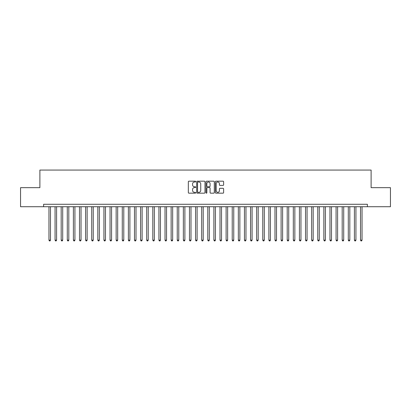 <?xml version="1.0" encoding="UTF-8"?>
<svg xmlns="http://www.w3.org/2000/svg" width="411" height="411" viewBox="0 0 411 411"><rect width="100%" height="100%" fill="white"/><g stroke="black" fill="none" stroke-linecap="round" stroke-linejoin="round"><path stroke-width="0.62" d="M195.723 181.595A0.421 0.421 0 0 0 195.307 181.179L188.937 181.179A0.601 0.601 0 0 0 188.336 181.775L188.336 192.569A0.601 0.601 0 0 0 188.937 193.17L195.307 193.17A0.421 0.421 0 0 0 195.723 192.749A0.421 0.421 0 0 0 195.307 192.327L194.48 192.327A1.916 1.916 0 0 1 192.564 190.411L192.564 189.512A1.916 1.916 0 0 1 194.48 187.591L195.307 187.591A0.421 0.421 0 0 0 195.723 187.175A0.421 0.421 0 0 0 195.307 186.753L194.48 186.753A1.916 1.916 0 0 1 192.564 184.832L192.564 183.933A1.916 1.916 0 0 1 194.48 182.016L195.307 182.016A0.421 0.421 0 0 0 195.723 181.595M223.024 185.402A0.601 0.601 0 0 0 223.625 184.806L223.625 181.775A0.601 0.601 0 0 0 223.024 181.179L215.95 181.179A0.601 0.601 0 0 0 215.349 181.775L215.349 192.569A0.601 0.601 0 0 0 215.95 193.17L223.024 193.17A0.601 0.601 0 0 0 223.625 192.569L223.625 188.911A0.601 0.601 0 0 0 223.024 188.31L219.998 188.31A0.601 0.601 0 0 0 219.397 188.911L219.397 190.725A1.603 1.603 0 0 1 217.794 192.327A1.603 1.603 0 0 1 216.191 190.725L216.191 183.619A1.603 1.603 0 0 1 217.794 182.016A1.603 1.603 0 0 1 219.397 183.619L219.397 184.806A0.601 0.601 0 0 0 219.998 185.402L223.024 185.402M367.388 206.723L367.388 204.277L43.612 204.277L43.612 206.723L390.45 206.723L390.45 187.663L371.112 187.663L371.112 170.067L39.888 170.067L39.888 187.663L20.55 187.663L20.55 206.723L43.612 206.723M204.976 181.775A0.601 0.601 0 0 0 204.375 181.179L197.301 181.179A0.601 0.601 0 0 0 196.699 181.775L196.699 192.569A0.601 0.601 0 0 0 197.301 193.17L204.375 193.17A0.601 0.601 0 0 0 204.976 192.569L204.976 181.775M206.625 181.179L213.699 181.179A0.601 0.601 0 0 1 214.301 181.775L214.301 192.569A0.601 0.601 0 0 1 213.699 193.17L210.673 193.17A0.601 0.601 0 0 1 210.072 192.569L210.072 188.192A0.601 0.601 0 0 0 209.471 187.591L207.463 187.591A0.601 0.601 0 0 0 206.867 188.192L206.867 192.749A0.421 0.421 0 0 1 206.445 193.17A0.421 0.421 0 0 1 206.024 192.749L206.024 181.775A0.601 0.601 0 0 1 206.625 181.179M197.958 182.016A0.421 0.421 0 0 0 197.542 182.438L197.542 191.911A0.421 0.421 0 0 0 197.958 192.327L198.832 192.327A1.916 1.916 0 0 0 200.748 190.411L200.748 183.933A1.916 1.916 0 0 0 198.832 182.016L197.958 182.016M210.072 183.65A1.603 1.603 0 0 0 208.469 182.047A1.603 1.603 0 0 0 206.867 183.65L206.867 186.152A0.601 0.601 0 0 0 207.463 186.753L209.471 186.753A0.601 0.601 0 0 0 210.072 186.152L210.072 183.65M48.955 206.723L48.955 240.137L50.486 240.137L50.486 206.723M50.486 240.137L50.024 240.933L49.412 240.933L48.955 240.137M55.064 206.723L55.064 240.137L56.595 240.137L56.595 206.723M56.595 240.137L56.137 240.933L55.526 240.933L55.064 240.137M61.177 206.723L61.177 240.137L62.703 240.137L62.703 206.723M62.703 240.137L62.246 240.933L61.635 240.933L61.177 240.137M67.286 206.723L67.286 240.137L68.812 240.137L68.812 206.723M68.812 240.137L68.354 240.933L67.743 240.933L67.286 240.137M73.394 206.723L73.394 240.137L74.92 240.137L74.92 206.723M74.92 240.137L74.463 240.933L73.852 240.933L73.394 240.137M79.503 206.723L79.503 240.137L81.029 240.137L81.029 206.723M81.029 240.137L80.571 240.933L79.96 240.933L79.503 240.137M85.611 206.723L85.611 240.137L87.137 240.137L87.137 206.723M87.137 240.137L86.68 240.933L86.069 240.933L85.611 240.137M91.72 206.723L91.72 240.137L93.246 240.137L93.246 206.723M93.246 240.137L92.788 240.933L92.177 240.933L91.72 240.137M97.828 206.723L97.828 240.137L99.354 240.137L99.354 206.723M99.354 240.137L98.897 240.933L98.286 240.933L97.828 240.137M103.937 206.723L103.937 240.137L105.463 240.137L105.463 206.723M105.463 240.137L105.005 240.933L104.394 240.933L103.937 240.137M110.045 206.723L110.045 240.137L111.576 240.137L111.576 206.723M111.576 240.137L111.114 240.933L110.502 240.933L110.045 240.137M116.154 206.723L116.154 240.137L117.685 240.137L117.685 206.723M117.685 240.137L117.227 240.933L116.616 240.933L116.154 240.137M122.267 206.723L122.267 240.137L123.793 240.137L123.793 206.723M123.793 240.137L123.336 240.933L122.725 240.933L122.267 240.137M128.376 206.723L128.376 240.137L129.902 240.137L129.902 206.723M129.902 240.137L129.444 240.933L128.833 240.933L128.376 240.137M134.484 206.723L134.484 240.137L136.01 240.137L136.01 206.723M136.01 240.137L135.553 240.933L134.942 240.933L134.484 240.137M140.593 206.723L140.593 240.137L142.119 240.137L142.119 206.723M142.119 240.137L141.661 240.933L141.05 240.933L140.593 240.137M146.701 206.723L146.701 240.137L148.227 240.137L148.227 206.723M148.227 240.137L147.77 240.933L147.159 240.933L146.701 240.137M152.81 206.723L152.81 240.137L154.336 240.137L154.336 206.723M154.336 240.137L153.878 240.933L153.267 240.933L152.81 240.137M158.918 206.723L158.918 240.137L160.444 240.137L160.444 206.723M160.444 240.137L159.987 240.933L159.376 240.933L158.918 240.137M165.027 206.723L165.027 240.137L166.553 240.137L166.553 206.723M166.553 240.137L166.095 240.933L165.484 240.933L165.027 240.137M171.135 206.723L171.135 240.137L172.666 240.137L172.666 206.723M172.666 240.137L172.204 240.933L171.593 240.933L171.135 240.137M177.244 206.723L177.244 240.137L178.775 240.137L178.775 206.723M178.775 240.137L178.317 240.933L177.706 240.933L177.244 240.137M183.357 206.723L183.357 240.137L184.883 240.137L184.883 206.723M184.883 240.137L184.426 240.933L183.815 240.933L183.357 240.137M189.466 206.723L189.466 240.137L190.992 240.137L190.992 206.723M190.992 240.137L190.534 240.933L189.923 240.933L189.466 240.137M195.574 206.723L195.574 240.137L197.1 240.137L197.1 206.723M197.1 240.137L196.643 240.933L196.032 240.933L195.574 240.137M201.683 206.723L201.683 240.137L203.209 240.137L203.209 206.723M203.209 240.137L202.751 240.933L202.14 240.933L201.683 240.137M207.791 206.723L207.791 240.137L209.317 240.137L209.317 206.723M209.317 240.137L208.86 240.933L208.249 240.933L207.791 240.137M213.9 206.723L213.9 240.137L215.426 240.137L215.426 206.723M215.426 240.137L214.968 240.933L214.357 240.933L213.9 240.137M220.008 206.723L220.008 240.137L221.534 240.137L221.534 206.723M221.534 240.137L221.077 240.933L220.466 240.933L220.008 240.137M226.117 206.723L226.117 240.137L227.643 240.137L227.643 206.723M227.643 240.137L227.185 240.933L226.574 240.933L226.117 240.137M232.225 206.723L232.225 240.137L233.756 240.137L233.756 206.723M233.756 240.137L233.294 240.933L232.683 240.933L232.225 240.137M238.334 206.723L238.334 240.137L239.865 240.137L239.865 206.723M239.865 240.137L239.408 240.933L238.796 240.933L238.334 240.137M244.447 206.723L244.447 240.137L245.973 240.137L245.973 206.723M245.973 240.137L245.516 240.933L244.905 240.933L244.447 240.137M250.556 206.723L250.556 240.137L252.082 240.137L252.082 206.723M252.082 240.137L251.624 240.933L251.013 240.933L250.556 240.137M256.664 206.723L256.664 240.137L258.19 240.137L258.19 206.723M258.19 240.137L257.733 240.933L257.122 240.933L256.664 240.137M262.773 206.723L262.773 240.137L264.299 240.137L264.299 206.723M264.299 240.137L263.841 240.933L263.23 240.933L262.773 240.137M268.881 206.723L268.881 240.137L270.407 240.137L270.407 206.723M270.407 240.137L269.95 240.933L269.339 240.933L268.881 240.137M274.99 206.723L274.99 240.137L276.516 240.137L276.516 206.723M276.516 240.137L276.058 240.933L275.447 240.933L274.99 240.137M281.098 206.723L281.098 240.137L282.624 240.137L282.624 206.723M282.624 240.137L282.167 240.933L281.556 240.933L281.098 240.137M287.207 206.723L287.207 240.137L288.733 240.137L288.733 206.723M288.733 240.137L288.275 240.933L287.664 240.933L287.207 240.137M293.315 206.723L293.315 240.137L294.846 240.137L294.846 206.723M294.846 240.137L294.384 240.933L293.773 240.933L293.315 240.137M299.424 206.723L299.424 240.137L300.955 240.137L300.955 206.723M300.955 240.137L300.498 240.933L299.886 240.933L299.424 240.137M305.537 206.723L305.537 240.137L307.063 240.137L307.063 206.723M307.063 240.137L306.606 240.933L305.995 240.933L305.537 240.137M311.646 206.723L311.646 240.137L313.172 240.137L313.172 206.723M313.172 240.137L312.714 240.933L312.103 240.933L311.646 240.137M317.754 206.723L317.754 240.137L319.28 240.137L319.28 206.723M319.28 240.137L318.823 240.933L318.212 240.933L317.754 240.137M323.863 206.723L323.863 240.137L325.389 240.137L325.389 206.723M325.389 240.137L324.931 240.933L324.32 240.933L323.863 240.137M329.971 206.723L329.971 240.137L331.497 240.137L331.497 206.723M331.497 240.137L331.04 240.933L330.429 240.933L329.971 240.137M336.08 206.723L336.08 240.137L337.606 240.137L337.606 206.723M337.606 240.137L337.148 240.933L336.537 240.933L336.08 240.137M342.188 206.723L342.188 240.137L343.714 240.137L343.714 206.723M343.714 240.137L343.257 240.933L342.646 240.933L342.188 240.137M348.297 206.723L348.297 240.137L349.823 240.137L349.823 206.723M349.823 240.137L349.365 240.933L348.754 240.933L348.297 240.137M354.405 206.723L354.405 240.137L355.936 240.137L355.936 206.723M355.936 240.137L355.474 240.933L354.863 240.933L354.405 240.137M360.514 206.723L360.514 240.137L362.045 240.137L362.045 206.723M362.045 240.137L361.588 240.933L360.976 240.933L360.514 240.137"/></g></svg>
